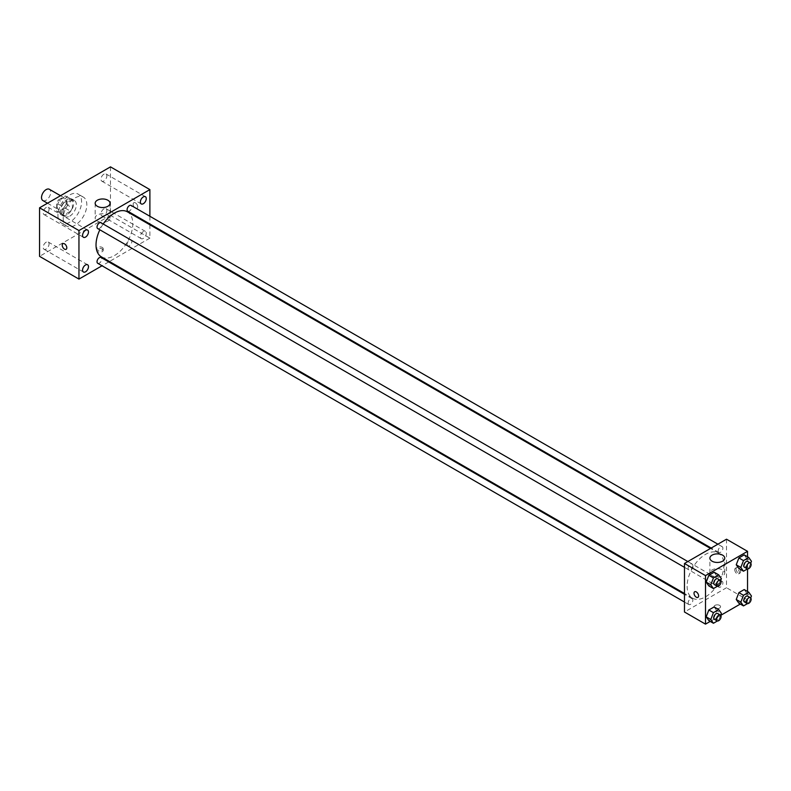 <?xml version="1.0" encoding="UTF-8"?>
<svg xmlns="http://www.w3.org/2000/svg" width="791" height="791" viewBox="0 0 791 791"><rect width="100%" height="100%" fill="white"/><g stroke="black" fill="none" stroke-linecap="round" stroke-linejoin="round"><path stroke-width="0.59" stroke-dasharray="3.96 2.97" d="M42.862 200.548A6.506 3.757 120 0 0 49.368 196.791A6.506 3.757 120 0 0 49.368 189.286M57.278 206.669A6.506 3.757 120 0 0 58.633 209.645A6.506 3.757 120 0 0 65.129 205.897A6.506 3.757 120 0 0 65.129 198.383A6.506 3.757 120 0 0 60.116 200.123A6.506 3.757 120 0 0 57.278 206.669M58.514 199.896L65.248 196A8.83 5.092 120 0 1 66.296 196.376A8.83 5.092 120 0 1 67.136 197.088L67.136 204.879A8.83 5.092 120 0 1 65.248 208.142L58.514 212.028A8.83 5.092 120 0 1 57.466 211.662A8.83 5.092 120 0 1 56.626 210.94L56.626 203.158A8.83 5.092 120 0 1 58.514 199.896L63.764 202.931L70.508 199.035L65.248 196M65.248 208.142L70.508 211.167L63.764 215.063L58.514 212.028M56.626 210.94L61.876 213.975L61.876 206.194L56.626 203.158M61.876 213.975A8.83 5.092 120 0 0 62.716 214.697A8.83 5.092 120 0 0 63.764 215.063M70.508 211.167A8.83 5.092 120 0 0 72.386 207.904L67.136 204.879M70.508 199.035A8.83 5.092 120 0 1 71.546 199.401A8.83 5.092 120 0 1 72.386 200.123L72.386 207.904M63.764 202.931A8.83 5.092 120 0 0 61.876 206.194M67.136 214.638A9.284 5.359 -60 0 1 62.489 215.093A9.284 5.359 -60 0 1 62.489 204.365A9.284 5.359 -60 0 1 71.773 199.006A9.284 5.359 -60 0 1 73.197 206.451A9.284 5.359 -60 0 1 67.136 214.638M69.756 216.151A9.284 5.359 120 0 0 75.827 207.964A9.284 5.359 120 0 0 74.403 200.519A9.284 5.359 120 0 0 67.245 203.01A9.284 5.359 120 0 0 63.191 212.354A9.284 5.359 120 0 0 65.119 216.605A9.284 5.359 120 0 0 69.756 216.151M72.386 200.123L67.136 197.088M57.941 215.389A16.72 9.65 120 0 0 61.401 223.042A16.72 9.65 120 0 0 78.121 213.392A16.72 9.65 120 0 0 78.121 194.092A16.72 9.65 120 0 0 65.238 198.571A16.72 9.65 120 0 0 57.941 215.389M63.191 218.425A16.72 9.65 120 0 0 66.652 226.078A16.72 9.65 120 0 0 83.371 216.427A16.72 9.65 120 0 0 83.371 197.117A16.72 9.65 120 0 0 70.488 201.596A16.72 9.65 120 0 0 63.191 218.425M103.908 174.158A4.173 2.413 120 0 0 101.189 177.837A4.173 2.413 120 0 0 101.821 181.179A4.173 2.413 120 0 0 106.004 178.766A4.173 2.413 120 0 0 106.004 173.951A4.173 2.413 120 0 0 103.908 174.158M46.115 207.519A4.173 2.413 120 0 0 43.386 211.207A4.173 2.413 120 0 0 44.029 214.549A4.173 2.413 120 0 0 48.202 212.136A4.173 2.413 120 0 0 48.202 207.311A4.173 2.413 120 0 0 46.115 207.519M46.115 242.224A4.173 2.413 120 0 0 43.386 245.902A4.173 2.413 120 0 0 44.029 249.254A4.173 2.413 120 0 0 48.202 246.841A4.173 2.413 120 0 0 48.202 242.016A4.173 2.413 120 0 0 46.115 242.224M103.908 208.854A4.173 2.413 120 0 0 101.189 212.542A4.173 2.413 120 0 0 101.821 215.884A4.173 2.413 120 0 0 106.004 213.471A4.173 2.413 120 0 0 106.004 208.656A4.173 2.413 120 0 0 103.908 208.854M110.483 166.861L110.483 215.389L39.55 256.343M143.319 231.605A4.173 2.413 120 0 0 140.59 235.293A4.173 2.413 120 0 0 141.233 238.635A4.173 2.413 120 0 0 145.406 236.222A4.173 2.413 120 0 0 145.406 231.397A4.173 2.413 120 0 0 143.319 231.605M107.853 221.075A7.426 4.291 180 0 1 99.755 222.004A7.426 4.291 180 0 1 95.167 218.039A7.426 4.291 180 0 1 102.603 213.748A7.426 4.291 180 0 1 110.028 218.039A7.426 4.291 180 0 1 107.853 221.075M149.885 224.792L149.885 238.14L110.483 215.389M149.885 238.14L109.435 261.495M108.723 261.91L102.039 265.766M102.266 248.947A3.253 1.879 180 0 1 103.226 250.272A3.253 1.879 180 0 1 99.973 252.151A3.253 1.879 180 0 1 96.72 250.272A3.253 1.879 180 0 1 98.727 248.542A3.253 1.879 180 0 1 102.266 248.947M102.266 247.425A3.253 1.879 180 0 1 103.226 248.75A3.253 1.879 180 0 1 99.973 250.628A3.253 1.879 180 0 1 96.72 248.75A3.253 1.879 180 0 1 98.727 247.01A3.253 1.879 180 0 1 102.266 247.425M62.885 243.668L62.885 243.668A3.253 1.879 60 0 1 65.386 244.538A3.253 1.879 60 0 1 66.81 247.81A3.253 1.879 60 0 1 66.137 249.294L66.128 249.303M149.885 216.259L149.885 223.982M133.135 204.207A3.253 1.879 -120 0 0 134.559 207.479A3.253 1.879 -120 0 0 137.061 208.349A3.253 1.879 -120 0 0 137.061 204.592A3.253 1.879 -120 0 0 133.808 202.714A3.253 1.879 -120 0 0 133.135 204.207A3.253 1.879 -120 0 0 134.559 207.479A3.253 1.879 -120 0 0 137.061 208.349A3.253 1.879 -120 0 0 137.061 204.592A3.253 1.879 -120 0 0 133.808 202.723A3.253 1.879 -120 0 0 133.135 204.207M127.776 211.217A3.342 1.928 120 0 0 131.118 209.289A3.342 1.928 120 0 0 131.118 205.433M97.718 263.274A3.342 1.928 120 0 0 101.07 261.346A3.342 1.928 120 0 0 101.07 257.48M127.084 244.389A3.342 1.928 120 0 0 127.776 245.922A3.342 1.928 120 0 0 131.118 243.994A3.342 1.928 120 0 0 131.118 240.128A3.342 1.928 120 0 0 128.537 241.028A3.342 1.928 120 0 0 127.084 244.389M97.718 228.569A3.342 1.928 120 0 0 100.299 227.679A3.342 1.928 120 0 0 101.762 224.308A3.342 1.928 120 0 0 101.07 222.775M101.416 256.877A26.004 15.019 120 0 0 127.42 241.858A26.004 15.019 120 0 0 127.42 211.83M103.196 224.011A26.004 15.019 120 0 0 99.854 229.805M687.112 586.23A26.004 15.019 120 0 0 692.501 598.134A26.004 15.019 120 0 0 718.505 583.115A26.004 15.019 120 0 0 718.505 553.087A26.004 15.019 120 0 0 698.463 560.058A26.004 15.019 120 0 0 687.112 586.23M692.837 565.565A3.342 1.928 -60 0 1 691.383 568.937A3.342 1.928 -60 0 1 688.803 569.827A3.342 1.928 -60 0 1 688.803 565.97A3.342 1.928 -60 0 1 692.145 564.032A3.342 1.928 -60 0 1 692.837 565.565M718.159 585.647A3.342 1.928 120 0 0 718.861 587.179A3.342 1.928 120 0 0 722.203 585.251A3.342 1.928 120 0 0 722.203 581.385A3.342 1.928 120 0 0 719.622 582.285A3.342 1.928 120 0 0 718.159 585.647M688.111 602.999A3.342 1.928 120 0 0 688.803 604.532A3.342 1.928 120 0 0 692.145 602.604A3.342 1.928 120 0 0 692.145 598.738A3.342 1.928 120 0 0 689.574 599.637A3.342 1.928 120 0 0 688.111 602.999M718.159 550.951A3.342 1.928 120 0 0 718.861 552.474A3.342 1.928 120 0 0 722.203 550.546A3.342 1.928 120 0 0 722.203 546.69A3.342 1.928 120 0 0 719.622 547.58A3.342 1.928 120 0 0 718.159 550.951M726.514 539.205L726.514 587.743L684.482 612.007M747.535 591.5L747.535 599.875L726.514 587.743M747.535 599.875L740.287 604.067M720.73 615.349L710.229 621.41M715.024 608.032A3.253 1.879 0 0 0 718.564 608.437A3.253 1.879 0 0 0 720.571 606.697A3.253 1.879 0 0 0 717.318 604.828A3.253 1.879 0 0 0 714.075 606.697A3.253 1.879 0 0 0 715.024 608.032A3.253 1.879 0 0 0 718.564 608.437A3.253 1.879 0 0 0 720.571 606.697A3.253 1.879 0 0 0 717.318 604.818A3.253 1.879 0 0 0 714.075 606.697A3.253 1.879 0 0 0 715.024 608.022M746.852 558.654L744.202 554.877L746.852 558.654L744.202 565.496L738.893 568.551L744.202 565.496L746.852 558.654L751.45 561.303M716.804 610.701L714.144 606.924L716.804 610.701L714.144 617.544L708.835 620.609L714.144 617.544L716.804 610.701L721.392 613.361M747.535 556.795L747.535 568.927M746.852 593.349L744.202 589.572L746.852 593.349L744.202 600.191L738.893 603.256L744.202 600.191L746.852 593.349L751.45 596.009M716.804 575.996L714.144 572.229L716.804 575.996L714.144 582.838L708.835 585.904L714.144 582.838L716.804 575.996L721.392 578.656M736.045 568.976A3.253 1.879 -120 0 0 737.459 572.249A3.253 1.879 -120 0 0 739.961 573.119A3.253 1.879 -120 0 0 739.961 569.362A3.253 1.879 -120 0 0 736.718 567.483A3.253 1.879 -120 0 0 736.045 568.976M694.686 591.747L694.686 591.747A3.253 1.879 60 0 1 697.187 592.617A3.253 1.879 60 0 1 698.611 595.89A3.253 1.879 60 0 1 697.939 597.383L697.929 597.383M734.72 569.738A3.253 1.879 -120 0 0 736.134 573.01A3.253 1.879 -120 0 0 738.636 573.88A3.253 1.879 -120 0 0 738.636 570.123A3.253 1.879 -120 0 0 735.393 568.245A3.253 1.879 -120 0 0 734.72 569.738M712.068 575.977A7.426 4.291 180 0 1 709.893 572.941A7.426 4.291 180 0 1 717.318 568.65A7.426 4.291 180 0 1 724.754 572.941A7.426 4.291 180 0 1 720.166 576.906A7.426 4.291 180 0 1 712.068 575.977M720.66 580.554L718.742 585.498L717.407 586.269M714.421 584.618A3.342 1.928 120 0 0 717.763 582.69A3.342 1.928 120 0 0 717.763 578.824M718.742 585.498L714.144 582.838M750.708 563.212L748.8 568.146L747.465 568.917M744.469 567.266A3.342 1.928 120 0 0 747.811 565.338A3.342 1.928 120 0 0 747.811 561.472M748.8 568.146L744.202 565.496M720.66 615.26L718.742 620.203L717.407 620.965M714.421 619.323A3.342 1.928 120 0 0 717.763 617.385A3.342 1.928 120 0 0 717.763 613.529M718.742 620.203L714.144 617.544M750.708 597.907L748.8 602.851L747.465 603.622M744.469 601.971A3.342 1.928 120 0 0 747.811 600.033A3.342 1.928 120 0 0 747.811 596.177M748.8 602.851L744.202 600.191M47.5 203.218L58.633 209.645M60.502 195.713L65.129 198.383M74.403 200.519L71.773 199.006M65.119 216.605L62.489 215.093M71.546 199.401L66.296 196.376M62.716 214.697L57.466 211.662M83.371 197.117L78.121 194.092M66.652 226.078L61.401 223.042M101.821 181.179L141.233 203.93M106.004 173.951L145.406 196.702M44.029 214.549L83.431 237.3M48.202 207.311L87.613 230.062M44.029 249.254L83.431 272.005M48.202 242.016L87.613 264.767M101.821 215.884L141.233 238.635M106.004 208.656L145.406 231.397M95.167 203.257L95.167 218.039M110.028 203.257L110.028 218.039M96.72 248.75L96.72 250.272M103.226 248.75L103.226 250.272M718.505 553.087L710.496 548.46M692.501 598.134L684.482 593.507M684.482 567.335L688.803 569.827M687.824 561.541L692.145 564.032M722.203 581.385L131.118 240.128M718.861 587.179L127.776 245.922M692.145 598.738L684.482 594.318M688.803 604.532L684.482 602.04M722.203 546.69L717.882 544.188M718.861 552.474L711.198 548.054M738.636 573.88L739.961 573.119M735.393 568.245L736.718 567.483M724.754 572.941L724.754 558.169M709.893 572.941L709.893 558.169"/><path stroke-width="1.19" d="M60.502 195.713L49.368 189.286A6.506 3.757 120 0 0 44.355 191.026A6.506 3.757 120 0 0 41.518 197.572A6.506 3.757 120 0 0 42.862 200.548L47.5 203.218M102.039 265.766L78.952 279.094L39.55 256.343L39.55 207.806L110.483 166.861L149.885 189.603L149.885 216.259M143.319 196.91A4.173 2.413 120 0 0 140.59 200.588A4.173 2.413 120 0 0 141.233 203.93A4.173 2.413 120 0 0 145.406 201.517A4.173 2.413 120 0 0 145.406 196.702A4.173 2.413 120 0 0 143.319 196.91M85.527 230.27A4.173 2.413 120 0 0 82.798 233.958A4.173 2.413 120 0 0 83.431 237.3A4.173 2.413 120 0 0 87.613 234.887A4.173 2.413 120 0 0 87.613 230.062A4.173 2.413 120 0 0 85.527 230.27M85.527 264.975A4.173 2.413 120 0 0 82.798 268.653A4.173 2.413 120 0 0 83.431 272.005A4.173 2.413 120 0 0 87.613 269.593A4.173 2.413 120 0 0 87.613 264.767A4.173 2.413 120 0 0 85.527 264.975M78.952 279.094L78.952 230.557L39.55 207.806M78.952 230.557L149.885 189.603M107.853 206.293A7.426 4.291 180 0 1 99.755 207.222A7.426 4.291 180 0 1 95.167 203.257A7.426 4.291 180 0 1 102.603 198.966A7.426 4.291 180 0 1 110.028 203.257A7.426 4.291 180 0 1 107.853 206.293M109.435 261.495L108.723 261.91M66.81 247.81A3.253 1.879 60 0 1 66.128 249.303A3.253 1.879 60 0 1 62.885 247.425A3.253 1.879 60 0 1 62.885 243.668A3.253 1.879 60 0 1 65.386 244.538A3.253 1.879 60 0 1 66.81 247.81M66.137 249.294A3.253 1.879 60 0 1 62.885 247.425A3.253 1.879 60 0 1 62.885 243.668M149.885 223.982L149.885 224.792M717.882 544.188L131.118 205.433A3.342 1.928 120 0 0 129.447 205.591A3.342 1.928 120 0 0 127.084 209.684A3.342 1.928 120 0 0 127.776 211.217L711.198 548.054M684.482 594.318L101.07 257.48A3.342 1.928 120 0 0 99.389 257.648A3.342 1.928 120 0 0 97.026 261.742A3.342 1.928 120 0 0 97.718 263.274L684.482 602.04M687.824 561.541L101.07 222.775A3.342 1.928 120 0 0 99.389 222.943A3.342 1.928 120 0 0 97.214 225.89A3.342 1.928 120 0 0 97.718 228.569L684.482 567.335M99.854 229.805A26.004 15.019 120 0 0 96.027 244.963A26.004 15.019 120 0 0 101.416 256.877L684.482 593.507M710.496 548.46L127.42 211.83A26.004 15.019 120 0 0 103.196 224.011M710.229 621.41L705.503 624.139L684.482 612.007L684.482 563.479L726.514 539.205L747.535 551.337L747.535 556.795M740.287 604.067L720.73 615.349M738.893 568.551L736.233 564.784L738.893 557.942L744.202 554.877L738.893 557.942L736.233 564.784L738.893 568.551L743.491 571.211L740.831 567.434L743.491 560.592L748.8 557.526L751.45 561.303L750.708 563.212M708.835 620.609L706.185 616.832L708.835 609.99L714.144 606.924L708.835 609.99L706.185 616.832L708.835 620.609L713.433 623.268L710.783 619.491L713.433 612.649L718.742 609.584L721.392 613.361L720.66 615.26M747.535 568.927L747.535 591.5M705.503 624.139L705.503 575.611L747.535 551.337M738.893 603.256L736.233 599.479L738.893 592.637L744.202 589.572L738.893 592.637L736.233 599.479L738.893 603.256L743.491 605.916L740.831 602.139L743.491 595.297L748.8 592.232L751.45 596.009L750.708 597.907M708.835 585.904L706.185 582.127L708.835 575.294L714.144 572.229L708.835 575.294L706.185 582.127L708.835 585.904L713.433 588.563L710.783 584.786L713.433 577.944L718.742 574.879L721.392 578.656L720.66 580.554M705.503 575.611L684.482 563.479M712.068 561.195A7.426 4.291 180 0 1 709.893 558.169A7.426 4.291 180 0 1 717.318 553.878A7.426 4.291 180 0 1 724.754 558.169A7.426 4.291 180 0 1 720.166 562.124A7.426 4.291 180 0 1 712.068 561.195M698.601 595.89A3.253 1.879 60 0 1 697.929 597.383A3.253 1.879 60 0 1 694.686 595.504A3.253 1.879 60 0 1 694.686 591.747A3.253 1.879 60 0 1 697.187 592.627A3.253 1.879 60 0 1 698.601 595.89M697.939 597.383A3.253 1.879 60 0 1 694.686 595.504A3.253 1.879 60 0 1 694.686 591.747M717.407 586.269L713.433 588.563M720.383 580.337L717.763 578.824A3.342 1.928 120 0 0 715.183 579.724A3.342 1.928 120 0 0 713.719 583.086A3.342 1.928 120 0 0 714.421 584.618L717.042 586.131A3.342 1.928 120 0 0 720.383 584.203A3.342 1.928 120 0 0 720.383 580.337A3.342 1.928 120 0 0 717.813 581.237A3.342 1.928 120 0 0 716.349 584.598A3.342 1.928 120 0 0 717.042 586.131M710.783 584.786L706.185 582.127M713.433 577.944L708.835 575.294M718.742 574.879L714.144 572.229M747.465 568.917L743.491 571.211M750.441 562.994L747.811 561.472A3.342 1.928 120 0 0 745.241 562.371A3.342 1.928 120 0 0 743.777 565.733A3.342 1.928 120 0 0 744.469 567.266L747.1 568.778A3.342 1.928 120 0 0 750.441 566.85A3.342 1.928 120 0 0 750.441 562.994A3.342 1.928 120 0 0 747.861 563.884A3.342 1.928 120 0 0 746.407 567.256A3.342 1.928 120 0 0 747.1 568.778M740.831 567.434L736.233 564.784M743.491 560.592L738.893 557.942M748.8 557.526L744.202 554.877M717.407 620.965L713.433 623.268M720.383 615.042L717.763 613.529A3.342 1.928 120 0 0 715.183 614.419A3.342 1.928 120 0 0 713.719 617.791A3.342 1.928 120 0 0 714.421 619.323L717.042 620.836A3.342 1.928 120 0 0 720.383 618.908A3.342 1.928 120 0 0 720.383 615.042A3.342 1.928 120 0 0 717.813 615.942A3.342 1.928 120 0 0 716.349 619.304A3.342 1.928 120 0 0 717.042 620.836M710.783 619.491L706.185 616.832M713.433 612.649L708.835 609.99M718.742 609.584L714.144 606.924M747.465 603.622L743.491 605.916M750.441 597.689L747.811 596.177A3.342 1.928 120 0 0 745.241 597.076A3.342 1.928 120 0 0 743.777 600.438A3.342 1.928 120 0 0 744.469 601.971L747.1 603.484A3.342 1.928 120 0 0 750.441 601.555A3.342 1.928 120 0 0 750.441 597.689A3.342 1.928 120 0 0 747.861 598.589A3.342 1.928 120 0 0 746.407 601.951A3.342 1.928 120 0 0 747.1 603.484M740.831 602.139L736.233 599.479M743.491 595.297L738.893 592.637M748.8 592.232L744.202 589.572"/></g></svg>
